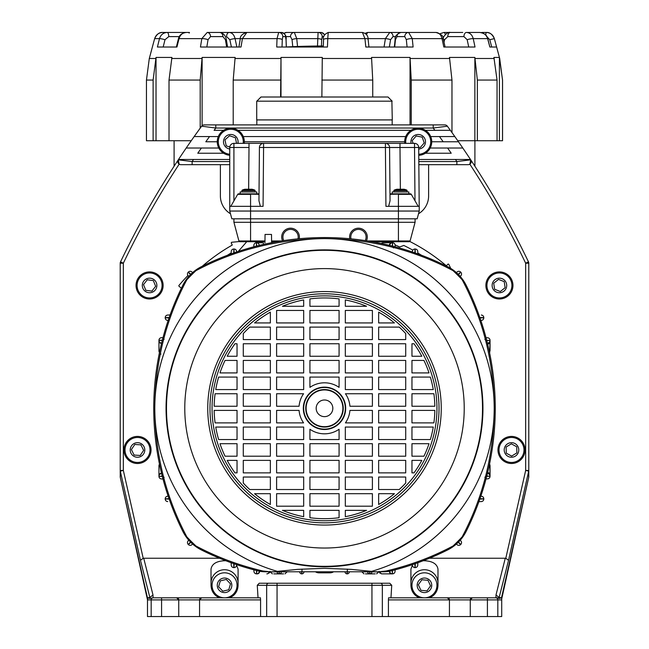 <?xml version="1.0" encoding="UTF-8"?>
<svg xmlns="http://www.w3.org/2000/svg" width="649" height="649" viewBox="0 0 649 649"><rect width="100%" height="100%" fill="white"/><g stroke="black" fill="none" stroke-linecap="round" stroke-linejoin="round"><path stroke-width="0.97" d="M414.524 143.356L414.524 147.485L418.694 147.485A4.162 4.162 0 0 0 414.524 143.356L385.417 143.356L385.417 147.485L389.578 147.485A4.162 4.162 0 0 0 385.417 143.356L233.916 143.356L233.916 147.485L229.754 147.485L233.916 147.485L229.754 147.518L229.754 211.047L229.795 206.325L250.579 206.325L250.579 194.351L237.704 194.351L238.605 193.832L259.016 193.832L259.008 194.351L240.162 193.832L240.162 191.958M233.916 143.356A4.162 4.162 0 0 0 229.754 147.485L229.754 147.518M264.954 241.728L239.919 241.728A1.038 1.038 0 0 1 238.913 240.957L233.916 222.299L250.579 222.299L250.579 211.047L419.246 211.047L417.161 218.818L231.839 218.818L229.754 211.047L250.579 211.047L250.579 206.325L263.072 206.325L260.363 206.325L258.951 200.76L259.422 147.485L263.583 147.485L263.583 143.356A4.162 4.162 0 0 0 259.422 147.485A4.162 4.162 0 0 1 263.583 143.356M385.417 143.356A4.162 4.162 0 0 1 389.578 147.485L418.694 147.485L419.246 211.047L419.205 206.325L385.928 206.325L388.637 206.325L390.049 200.76L389.578 147.485L259.422 147.485M399.995 143.356L399.995 147.518L389.578 147.518M392.174 191.958L392.174 193.832L389.984 193.832L410.395 193.832A1.038 1.038 0 0 1 411.296 194.351L418.207 206.325M408.838 191.958L408.838 193.832L389.992 194.351M238.605 193.832A1.038 1.038 0 0 0 237.704 194.351L230.793 206.325M233.916 222.299L233.916 218.818M282.534 240.787A8.851 8.851 0 0 1 290.557 228.188A8.851 8.851 0 0 1 299.246 238.727M264.97 240.957L250.579 240.957L250.579 241.728L239.919 241.728A1.038 1.038 0 0 1 238.913 240.957L250.579 240.957L250.579 222.299L415.084 222.299L410.087 240.957A1.038 1.038 0 0 1 409.081 241.728L398.421 241.728L409.081 241.728M415.084 218.818L415.084 222.299M297.988 238.84A7.65 7.65 0 0 0 290.557 229.397A7.65 7.65 0 0 0 283.783 240.592M349.754 238.727A8.851 8.851 0 0 1 358.443 228.188A8.851 8.851 0 0 1 366.466 240.787M365.217 240.592A7.65 7.65 0 0 0 358.443 229.397A7.65 7.65 0 0 0 351.012 238.84M241.809 191.747L242.199 190.108L241.809 190.684L255.179 190.684L254.789 190.108L255.179 191.747M242.199 190.108A16.623 16.623 0 0 1 245.184 189.2A16.623 16.623 0 0 0 242.199 190.108L254.789 190.108A16.623 16.623 0 0 0 251.804 189.2A16.623 16.623 0 0 1 254.789 190.108M251.917 189.346L251.204 189.232L251.804 189.2M251.204 189.232L245.784 189.232M240.227 191.958L256.761 191.958M256.826 191.958L256.826 193.832M393.821 190.684L393.821 191.747L394.211 190.108L393.821 190.684L407.191 190.684L406.801 190.108L407.191 191.747M394.211 190.108A16.623 16.623 0 0 1 397.196 189.2A16.623 16.623 0 0 0 394.211 190.108L406.801 190.108A16.623 16.623 0 0 0 403.816 189.2A16.623 16.623 0 0 1 406.801 190.108M403.929 189.346L403.216 189.232L403.816 189.2M403.216 189.232L397.796 189.232M392.239 191.958L408.773 191.958M277.439 571.371A10.408 10.408 0 0 0 280.327 571.777L265.352 571.777A31.233 31.233 0 0 1 257.775 570.844A274.868 274.868 0 0 1 201.433 549.979A41.65 41.65 0 0 1 182.84 531.385A274.868 274.868 0 0 1 182.84 285.244A41.65 41.65 0 0 1 201.433 266.65A274.868 274.868 0 0 1 447.567 266.65A41.65 41.65 0 0 1 466.16 285.244A274.868 274.868 0 0 1 466.16 531.385A41.65 41.65 0 0 1 447.567 549.979A274.868 274.868 0 0 1 391.225 570.844A31.233 31.233 0 0 1 383.648 571.777L368.673 571.777A10.408 10.408 0 0 0 371.561 571.371A169.714 169.714 0 0 0 462.891 310.084A169.714 169.714 0 0 0 186.109 310.084A169.714 169.714 0 0 0 277.439 571.371L297.794 569.36L324.5 568.305L351.206 569.368L371.561 571.371M395.071 569.854L395.063 571.282A2.604 2.604 0 0 1 392.458 573.862L391.866 573.862L392.345 573.862L392.28 570.585L390.876 570.933M392.937 570.414L392.475 570.528M324.5 427.058A18.74 18.74 0 0 0 340.733 398.94A18.74 18.74 0 0 0 308.267 398.94A18.74 18.74 0 0 0 324.5 427.058M324.5 426.693A18.375 18.375 0 0 0 340.417 399.127A18.375 18.375 0 0 0 308.583 399.127A18.375 18.375 0 0 0 324.5 426.693M324.5 429.135A20.825 20.825 0 0 0 342.534 397.902A20.825 20.825 0 0 0 306.466 397.902A20.825 20.825 0 0 0 324.5 429.135M324.5 429.5A21.19 21.19 0 0 1 303.31 408.318A21.19 21.19 0 0 1 324.5 387.129A21.19 21.19 0 0 1 345.69 408.318A21.19 21.19 0 0 1 324.5 429.5M324.5 416.642A8.332 8.332 0 0 1 317.288 404.149A8.332 8.332 0 0 1 331.712 404.149A8.332 8.332 0 0 1 324.5 416.642M405.714 477.031L405.714 483.051A110.362 110.362 0 0 1 399.232 489.524L378.643 489.524L378.643 477.031L405.714 477.031M405.714 372.915L405.714 360.422L378.643 360.422L378.643 372.915L405.714 372.915M405.714 389.57L405.714 377.077L378.643 377.077L378.643 389.57L405.714 389.57M405.714 406.233L405.714 393.74L378.643 393.74L378.643 406.233L405.714 406.233M378.643 339.597L405.714 339.597L405.714 333.578A110.362 110.362 0 0 0 399.232 327.104L378.643 327.104L378.643 339.597M411.961 356.252L411.961 343.759L414.013 343.759A110.362 110.362 0 0 1 421.818 356.252L411.961 356.252M345.325 322.934L372.396 322.934L372.396 310.441L345.325 310.441L345.325 322.934M372.396 339.597L372.396 327.104L345.325 327.104L345.325 339.597L372.396 339.597M372.396 356.252L372.396 343.759L345.325 343.759L345.325 356.252L372.396 356.252M372.396 372.915L372.396 360.422L345.325 360.422L345.325 372.915L372.396 372.915M372.396 389.57L372.396 377.077L345.325 377.077L345.325 389.57L372.396 389.57M372.396 406.233L372.396 393.74L345.43 393.74A25.506 25.506 0 0 1 349.925 406.233L372.396 406.233M378.643 322.934L378.643 312.145A110.362 110.362 0 0 1 394.438 322.934L378.643 322.934M345.325 299.935A110.362 110.362 0 0 1 366.563 306.279L345.325 306.279L345.325 299.935M339.078 306.279L339.078 298.913A110.362 110.362 0 0 0 309.922 298.913L309.922 306.279L339.078 306.279M339.078 322.934L339.078 310.441L309.922 310.441L309.922 322.934L339.078 322.934M339.078 339.597L339.078 327.104L309.922 327.104L309.922 339.597L339.078 339.597M339.078 356.252L339.078 343.759L309.922 343.759L309.922 356.252L339.078 356.252M339.078 372.915L339.078 360.422L309.922 360.422L309.922 372.915L339.078 372.915M339.078 387.38L339.078 377.077L309.922 377.077L309.922 387.38A25.506 25.506 0 0 1 339.078 387.38M225.065 456.206L237.039 456.206L237.039 443.713L219.97 443.713A110.362 110.362 0 0 0 225.065 456.206M243.286 460.376L270.357 460.376L270.357 472.87L243.286 472.87L243.286 460.376M218.648 439.551L237.039 439.551L237.039 427.058L215.736 427.058A110.362 110.362 0 0 0 218.648 439.551M237.039 422.888L215.103 422.888A110.362 110.362 0 0 1 214.154 410.395L237.039 410.395L237.039 422.888M276.604 493.694L303.675 493.694L303.675 506.188L276.604 506.188L276.604 493.694M276.604 477.031L276.604 489.524L303.675 489.524L303.675 477.031L276.604 477.031M276.604 460.376L276.604 472.87L303.675 472.87L303.675 460.376L276.604 460.376M276.604 443.713L276.604 456.206L303.675 456.206L303.675 443.713L276.604 443.713M276.604 427.058L276.604 439.551L303.675 439.551L303.675 427.058L276.604 427.058M276.604 410.395L276.604 422.888L303.57 422.888A25.506 25.506 0 0 1 299.075 410.395L276.604 410.395M270.357 493.694L270.357 504.484A110.362 110.362 0 0 1 254.562 493.694L270.357 493.694M303.675 516.693A110.362 110.362 0 0 1 282.437 510.349L303.675 510.349L303.675 516.693M303.675 322.934L303.675 310.441L276.604 310.441L276.604 322.934L303.675 322.934M303.57 393.74L276.604 393.74L276.604 406.233L299.075 406.233A25.506 25.506 0 0 1 303.57 393.74M270.357 393.74L243.286 393.74L243.286 406.233L270.357 406.233L270.357 393.74M237.039 406.233L237.039 393.74L215.103 393.74A110.362 110.362 0 0 0 214.154 406.233L237.039 406.233M303.675 377.077L276.604 377.077L276.604 389.57L303.675 389.57L303.675 377.077M237.039 389.57L237.039 377.077L218.648 377.077A110.362 110.362 0 0 0 215.736 389.57L237.039 389.57M270.357 389.57L270.357 377.077L243.286 377.077L243.286 389.57L270.357 389.57M303.675 360.422L276.604 360.422L276.604 372.915L303.675 372.915L303.675 360.422M270.357 360.422L243.286 360.422L243.286 372.915L270.357 372.915L270.357 360.422M237.039 372.915L237.039 360.422L225.065 360.422A110.362 110.362 0 0 0 219.97 372.915L237.039 372.915M237.039 343.759L234.987 343.759A110.362 110.362 0 0 0 227.182 356.252L237.039 356.252L237.039 343.759M303.675 343.759L276.604 343.759L276.604 356.252L303.675 356.252L303.675 343.759M270.357 356.252L270.357 343.759L243.286 343.759L243.286 356.252L270.357 356.252M303.675 327.104L276.604 327.104L276.604 339.597L303.675 339.597L303.675 327.104M270.357 322.934L254.562 322.934A110.362 110.362 0 0 1 270.357 312.145L270.357 322.934M270.357 339.597L270.357 327.104L249.768 327.104A110.362 110.362 0 0 0 243.286 333.578L243.286 339.597L270.357 339.597M303.675 306.279L282.437 306.279A110.362 110.362 0 0 1 303.675 299.935L303.675 306.279M243.286 477.031L270.357 477.031L270.357 489.524L249.768 489.524A110.362 110.362 0 0 1 243.286 483.051L243.286 477.031M237.039 460.376L237.039 472.87L234.987 472.87A110.362 110.362 0 0 1 227.182 460.376L237.039 460.376M243.286 410.395L243.286 422.888L270.357 422.888L270.357 410.395L243.286 410.395M243.286 427.058L243.286 439.551L270.357 439.551L270.357 427.058L243.286 427.058M243.286 443.713L243.286 456.206L270.357 456.206L270.357 443.713L243.286 443.713M411.961 393.74L433.897 393.74A110.362 110.362 0 0 1 434.846 406.233L411.961 406.233L411.961 393.74M411.961 377.077L430.352 377.077A110.362 110.362 0 0 1 433.264 389.57L411.961 389.57L411.961 377.077M378.643 356.252L405.714 356.252L405.714 343.759L378.643 343.759L378.643 356.252M411.961 360.422L423.935 360.422A110.362 110.362 0 0 1 429.03 372.915L411.961 372.915L411.961 360.422M345.325 510.349L345.325 516.693A110.362 110.362 0 0 0 366.563 510.349L345.325 510.349M309.922 439.551L339.078 439.551L339.078 429.249A25.506 25.506 0 0 1 309.922 429.249L309.922 439.551M309.922 456.206L339.078 456.206L339.078 443.713L309.922 443.713L309.922 456.206M309.922 472.87L339.078 472.87L339.078 460.376L309.922 460.376L309.922 472.87M309.922 489.524L339.078 489.524L339.078 477.031L309.922 477.031L309.922 489.524M309.922 506.188L339.078 506.188L339.078 493.694L309.922 493.694L309.922 506.188M339.078 517.715A110.362 110.362 0 0 1 309.922 517.715L309.922 510.349L339.078 510.349L339.078 517.715M372.396 493.694L372.396 506.188L345.325 506.188L345.325 493.694L372.396 493.694M345.43 422.888L372.396 422.888L372.396 410.395L349.925 410.395A25.506 25.506 0 0 1 345.43 422.888M345.325 439.551L372.396 439.551L372.396 427.058L345.325 427.058L345.325 439.551M345.325 456.206L372.396 456.206L372.396 443.713L345.325 443.713L345.325 456.206M345.325 472.87L372.396 472.87L372.396 460.376L345.325 460.376L345.325 472.87M378.643 493.694L394.438 493.694A110.362 110.362 0 0 1 378.643 504.484L378.643 493.694M345.325 489.524L372.396 489.524L372.396 477.031L345.325 477.031L345.325 489.524M411.961 410.395L411.961 422.888L433.897 422.888A110.362 110.362 0 0 0 434.846 410.395L411.961 410.395M405.714 460.376L405.714 472.87L378.643 472.87L378.643 460.376L405.714 460.376M411.961 427.058L411.961 439.551L430.352 439.551A110.362 110.362 0 0 0 433.264 427.058L411.961 427.058M411.961 443.713L411.961 456.206L423.935 456.206A110.362 110.362 0 0 0 429.03 443.713L411.961 443.713M378.643 422.888L405.714 422.888L405.714 410.395L378.643 410.395L378.643 422.888M378.643 439.551L405.714 439.551L405.714 427.058L378.643 427.058L378.643 439.551M411.961 460.376L421.818 460.376A110.362 110.362 0 0 1 414.013 472.87L411.961 472.87L411.961 460.376M378.643 456.206L405.714 456.206L405.714 443.713L378.643 443.713L378.643 456.206M324.5 522.843A114.532 114.532 0 0 0 423.683 351.052A114.532 114.532 0 0 0 225.317 351.052A114.532 114.532 0 0 0 324.5 522.843M269.797 571.777A31.233 31.233 0 0 1 262.756 570.974A273.829 273.829 0 0 1 195.966 545.987C216.515 556.988 238.783 565.32 262.756 570.974L269.797 571.777M453.034 545.987A273.829 273.829 0 0 1 386.244 570.974C410.217 565.32 432.485 556.988 453.034 545.987A188.348 188.348 0 0 0 462.169 536.853C483.107 497.483 493.792 454.633 494.214 408.318C493.792 361.996 483.107 319.146 462.169 279.776A188.348 188.348 0 0 0 453.034 270.649C413.664 249.711 370.822 239.027 324.5 238.605C278.178 239.027 235.336 249.711 195.966 270.649A188.348 188.348 0 0 0 186.831 279.776C165.893 319.146 155.208 361.996 154.787 408.318C155.208 454.633 165.893 497.483 186.831 536.853A188.348 188.348 0 0 0 195.966 545.987M186.831 536.853A273.829 273.829 0 0 1 170.314 499.211M195.966 270.649A273.829 273.829 0 0 1 233.599 254.132M462.169 279.776A273.829 273.829 0 0 1 478.686 317.418M386.244 570.974A31.233 31.233 0 0 1 379.203 571.777L386.244 570.974M255.073 570.155L254.57 570.025M258.124 570.933L256.525 570.528M166.485 408.318A158.015 158.015 0 0 0 403.508 545.16A158.015 158.015 0 0 0 403.508 271.469A158.015 158.015 0 0 0 166.485 408.318M280.327 571.777L368.673 571.777M271.607 242.702L271.501 234.435L265.052 234.435L264.946 242.767M375.203 573.862L365.419 573.862M283.581 573.862L273.797 573.862M490.044 340.952L490.044 350.736M489.784 464.351L490.044 475.676M161.471 473.275L161.536 473.624A2.604 2.604 0 0 0 158.956 476.228L158.956 465.893M158.956 350.736L158.956 340.401L162.266 340.417M259.616 245.33L259.186 245.346A2.604 2.604 0 0 0 256.582 242.767L262.383 242.767M161.463 472.991L161.463 473.235A2.604 2.361 180 0 0 158.956 475.595L158.956 465.99A2.604 2.361 180 0 1 159.549 464.489M159.549 352.147A2.604 2.361 -0 0 1 158.956 350.647L158.956 340.401A2.604 2.604 0 0 0 161.536 343.005L161.463 343.637M158.956 341.033A2.604 2.361 -0 0 0 161.463 343.394L161.52 343.394M162.315 340.222L158.956 340.287L158.956 340.952M158.956 340.287A2.604 2.604 0 0 1 161.463 337.691L162.988 337.634M163.313 340.198L164.116 339.192M259.649 571.25L259.251 571.347A2.604 2.604 0 0 1 256.655 573.862L256.542 573.862A2.604 2.604 0 0 1 253.937 571.282L253.929 569.854M391.866 573.862L382.172 573.862A2.604 2.361 -90 0 1 379.86 571.777L379.86 571.769M389.741 571.177L389.749 571.347A2.604 2.604 0 0 0 392.345 573.862L382.172 573.862M347.377 569.092L347.304 571.777L345.714 571.777M302.028 569.068L301.955 571.777L300.373 571.777M281.366 571.777L281.358 571.85A2.085 2.085 0 0 1 279.281 573.862L279.135 573.862A2.085 2.085 0 0 1 277.058 571.85L277.058 571.85M190.749 274.316L188.364 272.053A2.604 2.604 0 0 1 191.974 271.988L191.999 272.004M188.194 275.817L188.169 275.793A2.604 2.604 0 0 1 188.234 272.174L190.506 274.568M457.026 544.641L457.001 544.625A2.604 2.604 0 0 0 460.636 544.576L460.766 544.454A2.604 2.604 0 0 0 460.831 540.836L460.806 540.82M188.77 540.203L188.169 540.836A2.604 2.604 0 0 0 188.234 544.454L188.364 544.576A2.604 2.604 0 0 0 191.974 544.641L191.974 544.641M457.001 272.004L457.026 271.988A2.604 2.604 0 0 1 460.636 272.053L458.251 274.316M458.494 274.568L460.766 272.174A2.604 2.604 0 0 1 460.831 275.793L460.806 275.817M486.766 340.53L490.044 340.465L489.752 352.334M487.537 343.637L487.537 343.07A2.604 2.604 0 0 0 490.044 340.465L486.718 340.336M484.86 339.297L485.736 340.336M490.044 340.352A2.604 2.604 0 0 0 487.464 337.756L486.036 337.74M490.044 465.487L490.044 476.277A2.604 2.604 0 0 1 487.464 478.881L486.036 478.889M487.537 473.559A2.604 2.604 0 0 1 490.044 476.163L486.766 476.098M347.061 571.777L347.101 573.862A2.085 2.085 0 0 1 345.025 571.85L345.017 571.777M256.404 246.133L256.477 242.767A2.604 2.604 0 0 0 253.873 245.281L253.816 246.807M395.184 246.807L395.127 245.281A2.604 2.604 0 0 0 392.523 242.767L392.418 242.767A2.604 2.604 0 0 0 389.814 245.346L389.424 245.281A2.604 2.361 -90 0 1 391.777 242.767L392.418 242.767L392.394 246.076M392.613 247.123L393.618 247.934M392.596 246.133L392.523 241.728M256.606 246.076L256.477 241.728M169.04 498.732L165.203 498.805A2.604 2.604 0 0 1 167.71 496.209L167.742 496.209M169.162 499.065L165.203 498.984A2.604 2.604 0 0 0 167.71 501.588L167.71 501.588M233.745 563.656L233.827 567.615A2.604 2.604 0 0 1 231.231 565.101L231.141 562.732M236.609 565.076L236.609 565.101A2.604 2.604 0 0 1 234.005 567.615L234.086 563.77M417.778 565.076L417.859 562.732L417.769 565.101A2.604 2.604 0 0 1 415.173 567.615L415.255 563.656M414.914 563.77L414.995 567.615A2.604 2.604 0 0 1 412.391 565.101L412.375 564.646M479.838 499.065L483.797 498.984A2.604 2.604 0 0 1 481.29 501.588L478.913 501.669M481.258 496.209L481.29 496.209A2.604 2.604 0 0 1 483.797 498.805L479.96 498.732M481.258 320.428L481.29 320.419A2.604 2.604 0 0 0 483.797 317.823L479.96 317.896M479.838 317.564L483.797 317.645A2.604 2.604 0 0 0 481.29 315.041L481.29 315.041M415.255 252.972L415.173 249.013A2.604 2.604 0 0 1 417.769 251.528L417.859 253.897L417.778 251.552M412.391 251.552L412.391 251.528A2.604 2.604 0 0 1 414.995 249.013L414.914 252.859M169.162 317.564L165.203 317.645A2.604 2.604 0 0 1 167.71 315.041L170.087 314.96M167.742 320.428L167.71 320.419A2.604 2.604 0 0 1 165.203 317.823L169.04 317.896M231.141 253.897L231.231 251.528A2.604 2.604 0 0 1 233.827 249.013L233.745 252.972M234.086 252.859L234.005 249.013A2.604 2.604 0 0 1 236.609 251.528L236.609 251.552M256.525 570.536L256.542 573.862L257.134 573.862M333.57 571.777A6.247 6.247 0 0 1 330.122 572.824L318.878 572.824A6.247 6.247 0 0 1 315.43 571.777M276.831 241.728L271.598 241.728M367.553 240.957L398.421 240.957L398.421 194.351L411.296 194.351A1.038 1.038 0 0 0 410.395 193.832M367.634 571.777L367.642 571.85A2.085 2.085 0 0 0 369.719 573.862L369.865 573.862A2.085 2.085 0 0 0 371.942 571.85L378.708 571.85L376.631 573.862M303.278 571.777L301.939 571.777L301.753 573.862A2.085 2.085 0 0 1 299.676 571.85L299.668 571.777M348.627 571.777L347.288 571.777L347.247 573.862A2.085 2.085 0 0 0 349.324 571.85L349.332 571.777M229.754 211.047L231.839 218.818M162.988 478.994L161.463 478.946A2.604 2.604 0 0 1 158.956 476.342L162.266 476.212M410.087 240.957L398.421 240.957L398.421 241.728L372.169 241.728M158.956 476.342L162.315 476.407M164.116 477.437L163.313 476.431M190.506 542.061L188.234 544.454M188.364 544.576L190.749 542.313M256.655 573.862L256.72 570.585M279.086 571.777L279.135 573.862M279.281 573.862L279.33 571.777M301.712 571.777L301.753 573.862M301.899 573.862A2.085 2.085 0 0 0 303.975 571.85L303.983 571.777M369.67 571.777L369.719 573.862M369.865 573.862L369.914 571.777M392.458 573.862L392.475 570.536M458.251 542.313L460.636 544.576M460.766 544.454L458.494 542.061M485.736 476.293L484.86 477.339M486.718 476.293L490.044 476.277M391.777 242.767L383.186 242.767A2.872 2.604 180 0 0 381.214 243.472M224.546 597.81A12.493 12.493 0 0 0 236.155 580.693A12.493 12.493 0 0 0 215.963 576.239A12.493 12.493 0 0 0 224.546 597.81A12.493 12.493 0 0 0 233.624 576.726A12.493 12.493 0 0 0 212.937 589.933A12.493 12.493 0 0 0 233.137 594.387A12.493 12.493 0 0 0 233.624 576.726A12.493 12.493 0 0 0 215.963 576.239M424.454 597.81A12.493 12.493 0 0 0 436.655 582.624A12.493 12.493 0 0 0 419.197 573.976A12.493 12.493 0 0 0 424.454 597.81A12.493 12.493 0 0 0 435.787 580.06A12.493 12.493 0 0 0 412.253 588.002A12.493 12.493 0 0 0 429.703 596.65A12.493 12.493 0 0 0 435.787 580.06A12.493 12.493 0 0 0 419.197 573.976M421.874 579.752L427.983 580.303L430.563 585.86L427.034 590.874L420.925 590.33L418.345 584.765L421.874 579.752M418.751 154.259A12.493 12.493 0 0 0 420.552 129.5A12.493 12.493 0 0 0 405.812 143.356M413.137 143.356L412.18 140.622L416.196 135.982L422.215 137.134L424.227 142.926L420.219 147.566L418.686 147.274M228.31 129.532A12.493 12.493 0 0 0 229.754 154.227A12.493 12.493 0 0 1 228.31 129.532A12.493 12.493 0 0 1 243.188 143.356A12.493 12.493 0 0 0 228.31 129.532M229.778 147.031L226.201 145.83L224.984 139.827L229.576 135.763L235.392 137.718L236.536 143.356M220.336 580.863L226.298 579.435L230.509 583.889L228.764 589.771L222.794 591.19L218.583 586.737L220.336 580.863M151.176 616.55L199.559 616.55L199.559 599.895A2.085 2.085 0 0 1 201.644 597.81L199.559 599.895L260.574 599.895L260.452 597.81L176.65 597.81A2.085 2.085 0 0 1 178.735 599.895L176.65 597.81L153.261 597.81A2.085 2.077 90 0 0 151.176 599.895L151.176 616.55L147.485 616.55L147.485 599.895A2.085 2.085 180 0 1 147.704 598.962L120.487 478.329A3.123 3.123 0 0 0 120.503 478.41L147.493 599.846M153.261 597.81L149.903 598.467L147.704 597.81L149.862 597.542L152.994 594.93L143.729 558.245L219.557 558.245M120.3 477.494L120.3 471.142A3.123 3.107 180 0 1 120.219 470.452L123.342 470.452L123.342 263.21L120.219 263.21L120.219 476.796A3.14 3.123 90 0 0 120.3 477.494L120.487 478.329M528.7 477.494A3.14 3.123 90 0 0 528.781 476.796L528.781 263.21L525.658 263.21L525.658 470.452L528.781 470.452A3.123 3.107 180 0 1 528.7 471.142L528.7 477.494L501.499 597.81L499.138 597.542L496.006 594.93L495.933 597.81L429.662 597.81C434.935 595.311 437.71 591.15 437.986 585.317L437.986 569.1C436.988 563.648 432.072 560.85 423.262 560.712M120.219 263.21A3.123 3.123 0 0 1 120.527 261.863L123.342 263.21A857.094 857.094 0 0 1 179.165 164.165L178.272 159.832A860.217 860.217 0 0 0 120.527 261.863M433.199 124.908L433.199 128.031L447.364 126.19A3.123 3.123 0 0 0 444.841 124.908L204.159 124.908A3.123 3.123 0 0 0 201.636 126.19A860.217 860.217 0 0 0 198.643 130.319A860.217 860.217 0 0 0 194.173 136.566A860.217 860.217 0 0 0 190.522 141.774A860.217 860.217 0 0 0 186.206 148.021A860.217 860.217 0 0 0 182.677 153.229A860.217 860.217 0 0 0 178.507 159.476A860.217 860.217 0 0 0 178.272 159.832A3.123 3.123 0 0 0 180.876 164.676L229.754 164.676M140.452 560.274L143.21 558.302L123.342 470.452L120.3 471.142L140.452 560.274L149.862 597.542M215.801 124.908L215.801 128.031L433.199 128.031A847.724 847.724 0 0 1 434.895 130.319L450.357 130.319A860.217 860.217 0 0 0 447.364 126.19M201.636 126.19L215.801 128.031A847.724 847.724 0 0 0 214.105 130.319L223.581 130.319A13.532 13.532 0 0 1 238.005 130.319L410.995 130.319A13.532 13.532 0 0 1 425.419 130.319L450.357 130.319A860.217 860.217 0 0 1 454.827 136.566L430.701 136.566A13.532 13.532 0 0 1 431.739 141.774L458.478 141.774A860.217 860.217 0 0 0 454.827 136.566M468.124 164.676A3.123 3.123 0 0 0 469.835 164.165L470.728 159.832L456.872 161.552L456.872 164.676L468.124 164.676A3.123 3.123 90 0 0 470.728 159.832A860.217 860.217 0 0 0 470.493 159.476L418.8 159.476M229.754 161.552L192.128 161.552L192.128 164.676M418.84 164.676L456.872 164.676M229.754 159.476L193.532 159.476A847.724 847.724 0 0 0 192.128 161.552L178.272 159.832M180.876 164.676A3.123 3.123 0 0 1 179.165 164.165M193.532 159.476L178.507 159.476M209.538 136.566A847.724 847.724 0 0 0 205.806 141.774L217.261 141.774A13.532 13.532 0 0 1 218.299 136.566L194.173 136.566M201.393 148.021A847.724 847.724 0 0 0 197.783 153.229L223.581 153.229A13.532 13.532 0 0 1 218.786 148.021L186.206 148.021M470.728 159.832A860.217 860.217 0 0 1 528.473 261.863A3.123 3.123 0 0 1 528.781 263.21M528.473 261.863L525.658 263.21A857.094 857.094 0 0 0 469.835 164.165M505.79 558.302L508.548 560.274L528.7 471.142L525.658 470.452L505.79 558.302A4.373 3.123 -75.8 0 0 505.271 558.245L429.443 558.245M470.493 159.476A860.217 860.217 0 0 0 466.323 153.229A860.217 860.217 0 0 0 462.794 148.021A860.217 860.217 0 0 0 458.478 141.774L443.194 141.774A847.724 847.724 0 0 0 439.462 136.566M462.794 148.021L430.214 148.021A13.532 13.532 0 0 1 425.419 153.229L451.217 153.229A847.724 847.724 0 0 0 447.607 148.021M220.384 164.676L220.384 195.917A20.825 20.825 0 0 0 230.484 213.764M418.516 213.764A20.825 20.825 0 0 0 428.616 195.917L428.616 164.676M410.914 583.273A13.532 13.532 0 0 1 424.454 569.733A13.532 13.532 0 0 1 437.986 583.273M419.246 597.81C413.973 595.311 411.19 591.15 410.914 585.317L410.914 569.1L412.399 565.263M136.047 285.455A13.532 13.532 0 0 1 156.352 273.732A13.532 13.532 0 0 1 156.352 297.177A13.532 13.532 0 0 1 136.047 285.455M123.967 449.96A13.532 13.532 0 0 1 144.273 438.237A13.532 13.532 0 0 1 144.273 461.682A13.532 13.532 0 0 1 123.967 449.96M497.961 449.96A13.532 13.532 0 0 1 518.259 438.237A13.532 13.532 0 0 1 518.259 461.682A13.532 13.532 0 0 1 497.961 449.96M485.882 285.455A13.532 13.532 0 0 1 506.188 273.732A13.532 13.532 0 0 1 506.188 297.177A13.532 13.532 0 0 1 485.882 285.455M243.286 136.566A13.532 13.532 0 0 1 244.332 141.774L404.668 141.774A13.532 13.532 0 0 1 405.714 136.566L243.286 136.566A13.532 13.532 0 0 0 238.005 130.319M410.995 130.319A13.532 13.532 0 0 0 405.714 136.566M430.701 136.566A13.532 13.532 0 0 0 425.419 130.319M430.214 148.021A13.532 13.532 0 0 0 431.739 141.774M418.759 155.298A13.532 13.532 0 0 0 425.419 153.229M404.668 141.774A13.532 13.532 0 0 0 404.765 143.356M223.581 130.319A13.532 13.532 0 0 0 218.299 136.566M244.235 143.356A13.532 13.532 0 0 0 244.332 141.774M223.581 153.229A13.532 13.532 0 0 0 229.754 155.265M217.261 141.774A13.532 13.532 0 0 0 218.786 148.021M409.77 241.46A187.399 187.399 0 0 1 446.35 265.806L447.834 264.273A0.625 0.625 0 0 1 448.848 264.435L450.739 268.418M421.412 255.211A181.168 181.168 0 0 0 417.826 253.013M412.845 250.149A181.168 181.168 0 0 0 403.808 245.46L399.898 246.88A0.625 0.625 0 0 1 399.419 246.855A175.96 175.96 0 0 0 395.087 244.916M202.342 266.195A187.399 187.399 0 0 1 232.261 245.079L231.328 243.156A0.625 0.625 0 0 1 231.823 242.255L239.335 241.542M246.677 241.728A0.625 0.625 0 0 1 246.563 241.939L238.28 251.431M231.182 252.932A181.168 181.168 0 0 0 227.385 255.292M181.566 287.823L181.233 287.856A0.625 0.625 0 0 1 180.771 287.71L179.059 286.274A0.625 0.625 0 0 1 178.986 285.39A188.453 188.453 0 0 1 187.942 275.509M236.601 565.263L238.086 569.1L238.086 585.317C237.81 591.15 235.027 595.311 229.754 597.81M211.014 583.273A13.532 13.532 0 0 1 224.546 569.733A13.532 13.532 0 0 1 238.086 583.273M152.994 594.93L153.067 597.81L219.338 597.81C214.065 595.311 211.29 591.15 211.014 585.317L211.014 569.1C212.012 563.648 216.928 560.85 225.738 560.712M390.966 597.81L391.736 585.317L389.773 583.232L259.227 583.232L257.264 585.317L258.034 597.81M470.265 599.895L501.709 599.895L501.709 597.81L499.097 598.475L497.41 597.81L472.35 597.81L470.265 599.895A2.085 2.085 0 0 1 472.35 597.81L388.548 597.81L388.427 599.895L449.441 599.895L447.356 597.81A2.085 2.085 0 0 1 449.441 599.895L470.265 599.895L470.265 616.55L497.815 616.55L497.815 599.895A2.085 2.077 -90 0 0 495.739 597.81M143.729 558.245A4.373 3.123 -104.2 0 0 143.21 558.302M501.709 599.895L501.709 616.55L497.815 616.55M260.574 599.895L260.574 616.55L470.265 616.55M449.441 616.55L449.441 599.895M388.427 616.55L388.427 599.895M268.743 583.232A2.085 2.077 90 0 0 266.666 585.317L277.058 585.317L277.058 583.232L259.227 583.232M389.773 583.232L371.942 583.232L371.942 585.317L391.736 585.317M178.735 616.55L178.735 599.895L199.559 599.895M260.574 616.55L199.559 616.55M501.709 598.954L528.497 478.41A3.123 3.123 0 0 0 528.513 478.329M392.174 101.171L388.013 97.001L260.987 97.001L256.826 101.171M392.174 119.911L392.174 124.908M297.599 47.028L296.739 38.624L294.346 32.45L286.574 32.45L283.873 33.269M285.779 36.612L290.492 36.612L292.05 39.703A4.162 1.014 -5.9 0 1 296.739 38.624L317.759 38.624A4.162 1.087 2.1 0 1 321.685 39.703L322.22 36.612L323.819 36.612M290.492 36.612A4.162 3.853 -90 0 1 294.346 32.45L318.091 32.45L317.499 46.022M284.084 33.432A4.162 3.853 -90 0 1 286.574 32.45M324.5 34.632L321.807 32.58L318.091 32.45A4.162 4.129 90 0 1 322.22 36.612M324.451 34.721A4.162 4.129 90 0 0 320.768 32.45L318.091 32.45M366.425 34.486L367.634 32.45L389.749 32.45L385.425 38.624A4.162 0.868 9.4 0 1 390.56 39.703L393.051 36.612L395.72 36.612M402.161 32.45L389.749 32.45A4.162 3.302 90 0 1 393.051 36.612M368.04 38.624L385.425 38.624L384.038 47.028M429.362 32.45L436.006 32.45C439.04 32.685 441.044 34.746 442.018 38.624A4.162 0.665 -12.1 0 1 443.308 38.826A4.162 0.665 -12.1 0 1 443.308 38.843M462.745 32.45L443.924 32.45L439.998 33.716M443.924 32.45A4.162 1.59 90 0 1 445.311 34.567M487.05 36.823L489.776 39.703L494.343 38.624L496.607 47.028L494.343 38.624C493.037 34.746 490.352 32.685 486.288 32.45L481.826 32.45M330.909 32.45L362.426 32.45L364.941 38.624L365.817 47.028L413.113 47.028L412.253 38.624L442.018 38.624L443.827 47.028L475.027 47.028L473.226 38.624C472.131 34.746 469.884 32.685 466.477 32.45L479.708 32.45C483.7 32.685 486.328 34.746 487.61 38.624L489.865 47.028L496.631 47.028L499.706 58.499L502.521 80.062L502.521 140.736L499.406 140.736L499.406 57.437L502.545 80.062L502.545 140.736M489.865 47.028L487.764 38.624L473.226 38.624A4.162 0.665 -12.1 0 0 467.166 39.703L468.74 47.028M494.343 38.624L494.343 38.624C492.299 34.243 489.614 32.182 486.288 32.45A4.162 0.552 90 0 0 485.776 35.062M443.024 38.818C442.456 37.634 447.364 31.282 450.333 32.45A4.162 2.539 90 0 0 447.794 36.612L463.938 36.612A4.162 2.539 90 0 1 466.477 32.45L479.708 32.45C484.324 33.18 487.01 35.233 487.764 38.624M443.389 39.208A4.162 0.665 12.2 0 0 444.557 39.703L447.794 36.612M436.006 32.45L408.627 32.45A4.162 3.853 90 0 0 404.773 36.612L406.331 39.703A4.162 1.006 -5.9 0 1 412.253 38.624L408.627 32.45L400.847 32.45L436.006 32.45C441.263 34.186 443.697 36.312 443.308 38.826L445.068 47.028M394.341 47.028L395.144 39.273A4.162 1.014 5.9 0 0 395.444 39.703L397.001 36.612L404.773 36.612M395.144 39.273C394.665 36.531 396.563 34.259 400.847 32.45A4.162 3.853 90 0 0 397.001 36.612M186.052 32.45A4.162 1.59 -90 0 0 186.003 32.45L167.174 32.45C163.305 32.685 160.749 34.746 159.508 38.624L157.407 47.028L176.934 47.028L179.043 38.624L201.831 38.624A4.162 0.86 9.4 0 1 208.037 39.703L210.519 36.612L222.932 36.612A4.162 3.302 -90 0 0 219.638 32.45L207.218 32.45L201.831 38.624L200.452 47.028L241.014 47.028L242.41 38.624L277.026 38.624A4.162 1.079 2 0 1 282.283 39.703L282.818 36.612L285.495 36.612A4.162 4.129 -90 0 0 281.366 32.45L278.689 32.45L277.026 38.624L276.734 47.028L327.461 47.028L327.769 38.624L364.941 38.624A4.162 1.006 -5.9 0 1 368.129 39.273A4.162 1.006 -5.9 0 1 368.129 39.289M328.232 32.45C324.192 34.397 322.626 36.766 323.535 39.557L323.267 47.028L323.567 39.703A4.162 1.079 2 0 1 323.535 39.557A4.162 1.079 2 0 1 327.769 38.624L328.232 32.45L362.426 32.45C366.19 33.367 368.088 35.638 368.129 39.273L368.924 47.028M285.495 36.612L286.031 39.703A4.162 1.087 -2.1 0 0 286.071 39.557A4.162 1.087 -2.1 0 0 286.022 39.402M282.818 36.612A4.162 4.129 -90 0 0 278.689 32.45L246.839 32.45L242.41 38.624A4.162 0.86 9.4 0 0 240.244 39.021A4.162 0.86 9.4 0 1 240.244 39.021C240.057 36.028 242.255 33.837 246.839 32.45M241.014 47.028L239.846 47.028M240.244 39.021L238.921 47.028L227.564 47.028L226.233 39.021A4.162 0.868 -9.4 0 0 226.233 39.005C225.308 35.16 223.102 32.969 219.638 32.45L207.218 32.45A4.162 3.302 -90 0 1 210.519 36.612M259.251 32.45L281.366 32.45C285.106 33.602 286.671 35.971 286.063 39.557L286.339 47.028M222.932 36.612L225.43 39.703A4.162 0.868 -9.4 0 0 226.233 39.021M178.451 38.689C179.197 35.184 181.801 33.099 186.255 32.45C182.62 32.685 180.211 34.746 179.043 38.624A4.162 0.414 14.1 0 0 178.451 38.689L176.358 47.028L162.737 47.028M168.764 36.612A4.162 1.59 -90 0 0 167.174 32.45L162.712 32.45C158.648 32.685 155.963 34.746 154.657 38.624L159.508 38.624A4.162 0.414 14.1 0 1 165.008 39.703L168.764 36.612L179.27 36.612M154.657 38.624L152.369 47.028L154.657 38.624C156.701 34.243 159.386 32.182 162.712 32.45M189.175 33.123A4.162 0.552 -90 0 1 189.476 32.45L169.292 32.45M236.869 47.028L235.068 38.624C234.102 34.746 232.131 32.685 229.129 32.45L212.994 32.45M248.153 32.45L229.129 32.45A4.162 2.539 -90 0 0 226.59 36.612L229.835 39.703A4.162 0.665 -12.2 0 1 235.068 38.624L240.317 38.624M182.523 32.45L189.476 32.45M372.737 97.001L372.737 80.062L371.544 57.437L410.038 57.437L411.239 80.062L411.239 124.908M281.001 97.001L281.001 57.437L322.285 57.437L321.872 97.001M280.587 97.001L281.001 57.437M451.972 132.558L451.972 80.062L449.473 57.437L474.865 57.437L477.356 80.062L477.356 140.736L474.865 140.736L474.865 57.437M410.038 124.908L410.038 57.437M474.865 140.736L457.756 140.736M477.356 140.736L497.045 140.736L497.045 80.062L493.921 57.437L499.406 57.437M499.406 140.736L497.045 140.736M152.369 47.028L149.294 58.499L146.455 80.062L146.455 140.736L153.115 140.736L153.115 80.062L156.028 57.437L171.92 57.437L169.016 80.062L169.016 140.736L191.244 140.736M200.2 128.161L200.2 80.062L202.115 57.437L235.133 57.437L233.21 80.062L233.21 124.908M169.016 140.736L153.115 140.736M156.028 140.736L156.028 57.437M202.115 125.671L202.115 57.437M516.88 452.888L511.655 456.093L506.269 453.164L506.106 447.031L511.339 443.835L516.726 446.763L516.88 452.888M500.841 456.482A12.493 12.493 0 0 0 518.016 460.62A12.493 12.493 0 0 0 522.153 443.437A12.493 12.493 0 0 0 504.971 439.308A12.493 12.493 0 0 0 500.841 456.482M494.619 289.276L493.711 283.215L498.505 279.394L504.216 281.634L505.125 287.702L500.33 291.523L494.619 289.276M497.564 273.099A12.493 12.493 0 0 0 487.058 287.312A12.493 12.493 0 0 0 501.271 297.81A12.493 12.493 0 0 0 511.777 283.605A12.493 12.493 0 0 0 497.564 273.099A12.493 12.493 0 0 0 487.058 287.312A12.493 12.493 0 0 0 501.271 297.81A12.493 12.493 0 0 0 511.777 283.605A12.493 12.493 0 0 0 497.564 273.099M155.655 286.282L151.907 291.125L145.83 290.306L143.51 284.635L147.258 279.784L153.334 280.603L155.655 286.282M157.228 275.574A12.493 12.493 0 0 0 137.199 283.783A12.493 12.493 0 0 0 154.324 297.015A12.493 12.493 0 0 0 157.228 275.574A12.493 12.493 0 0 0 139.697 277.813A12.493 12.493 0 0 0 141.936 295.344A12.493 12.493 0 0 0 159.467 293.097A12.493 12.493 0 0 0 157.228 275.574A12.493 12.493 0 0 0 139.697 277.813A12.493 12.493 0 0 0 141.936 295.344A12.493 12.493 0 0 0 159.467 293.097A12.493 12.493 0 0 0 157.228 275.574M140.922 444.873L143.624 450.374L140.208 455.468L134.083 455.054L131.39 449.546L134.805 444.46L140.922 444.873M143.007 461.179A12.493 12.493 0 0 0 148.718 444.46A12.493 12.493 0 0 0 132.007 438.748A12.493 12.493 0 0 0 126.287 455.46A12.493 12.493 0 0 0 143.007 461.179A12.493 12.493 0 0 0 148.718 444.46A12.493 12.493 0 0 0 132.007 438.748A12.493 12.493 0 0 0 126.287 455.46A12.493 12.493 0 0 0 143.007 461.179M391.882 101.171L256.72 101.171L256.72 119.911L392.28 119.911L391.882 101.171M174.094 166.233L174.094 140.736M249.005 143.356L249.005 147.485L233.916 147.485M233.916 147.518L233.916 200.914M248.64 189.346L249.005 147.518M414.995 200.76L414.524 147.518M399.995 147.518L400.36 189.346M385.928 206.325L385.417 147.518L385.928 206.325M263.583 147.518L263.072 206.325M271.582 240.957L281.447 240.957M324.5 520.766A112.447 112.447 0 0 1 227.118 352.091A112.447 112.447 0 0 1 421.882 352.091A112.447 112.447 0 0 1 324.5 520.766M184.778 408.318A139.722 139.722 0 0 0 324.5 548.032A139.722 139.722 0 0 0 464.222 408.318A139.722 139.722 0 0 0 324.5 268.597A139.722 139.722 0 0 0 184.778 408.318M324.5 525.073A116.763 116.763 0 0 0 425.614 349.933A116.763 116.763 0 0 0 223.386 349.933A116.763 116.763 0 0 0 324.5 525.073M324.5 249.865A158.445 158.445 0 0 0 166.055 408.318A158.445 158.445 0 0 0 324.5 566.764A158.445 158.445 0 0 0 482.945 408.318A158.445 158.445 0 0 0 324.5 249.865M363.992 573.862L361.915 571.85L369.67 571.85M272.369 573.862L270.292 571.85L278.689 571.85M281.358 571.85L287.085 571.85L285.008 573.862M388.808 571.347L389.351 571.25M391.712 573.862A2.604 2.361 -90 0 1 389.359 571.347M260.192 571.347L259.641 571.347A2.604 2.361 90 0 1 257.288 573.862M490.044 349.9A2.604 1.996 180 0 1 489.281 351.312M490.044 342.047A2.604 1.996 180 0 1 487.634 344.035M489.281 465.317A2.604 1.996 0 0 1 490.044 466.728M487.634 472.594A2.604 1.996 0 0 1 490.044 474.581M263.356 244.446L263.356 242.767M269.14 571.769L269.14 571.769A2.604 2.361 90 0 1 266.828 573.862M427.521 591.929A7.285 7.285 0 0 1 417.842 588.375A7.285 7.285 0 0 1 421.388 578.705A7.285 7.285 0 0 1 431.066 582.25A7.285 7.285 0 0 1 427.521 591.929M411.093 143.356A7.285 7.285 0 0 1 419.579 134.619A7.285 7.285 0 0 1 418.702 149.043M229.754 148.986A7.285 7.285 0 0 1 229.348 134.627A7.285 7.285 0 0 1 237.907 143.356M229.559 590.606A7.285 7.285 0 0 1 219.257 590.322A7.285 7.285 0 0 1 219.54 580.019A7.285 7.285 0 0 1 229.843 580.303A7.285 7.285 0 0 1 229.559 590.606M149.87 597.364L149.903 598.467M455.468 159.476A847.724 847.724 0 0 1 456.872 161.552L418.816 161.552M499.138 597.542L508.548 560.274M496.006 594.93L505.271 558.245M499.097 598.475L499.13 597.364M161.577 597.81L161.577 599.895L178.735 599.895M147.485 599.895L161.577 599.895L161.577 616.55M487.415 616.55L487.415 597.81M257.264 585.317L266.666 585.317L266.666 616.55M380.257 583.232A2.085 2.077 90 0 1 382.334 585.317L382.334 616.55M277.058 616.55L277.058 585.317L371.942 585.317L371.942 616.55M292.05 39.703L292.813 47.028M321.458 45.99L321.685 39.703M389.343 47.028L390.56 39.703M442.959 37.626L443.543 37.18M489.776 39.703L491.739 47.028M444.021 42.161L444.557 39.703M463.938 36.612L467.166 39.703M394.681 47.028L395.444 39.703M406.331 39.703L407.085 47.028M286.031 39.703L286.298 47.028M282.015 47.028L282.283 39.703M225.43 39.703L226.647 47.028M206.828 47.028L208.037 39.703M163.167 47.028L165.008 39.703M229.835 39.703L231.417 47.028M322.245 58.499L371.65 58.499M321.872 80.062L372.737 80.062M410.144 58.499L449.7 58.499M411.239 80.062L451.972 80.062M475.092 58.499L494.205 58.499M477.356 80.062L497.045 80.062M149.294 58.499L155.76 58.499M146.455 80.062L153.115 80.062M171.652 58.499L201.944 58.499M169.016 80.062L200.2 80.062M233.21 80.062L280.587 80.062M234.954 58.499L280.96 58.499M517.707 446.155A7.285 7.285 0 0 1 515.298 456.174A7.285 7.285 0 0 1 505.279 453.765A7.285 7.285 0 0 1 507.688 443.746A7.285 7.285 0 0 1 517.707 446.155M500.501 292.667A7.285 7.285 0 0 1 492.21 286.542A7.285 7.285 0 0 1 498.335 278.251A7.285 7.285 0 0 1 506.626 284.376A7.285 7.285 0 0 1 500.501 292.667M154.04 279.687A7.285 7.285 0 0 1 155.346 289.916A7.285 7.285 0 0 1 145.125 291.223A7.285 7.285 0 0 1 143.818 281.001A7.285 7.285 0 0 1 154.04 279.687M134.294 443.421A7.285 7.285 0 0 1 144.046 446.755A7.285 7.285 0 0 1 140.711 456.507A7.285 7.285 0 0 1 130.96 453.172A7.285 7.285 0 0 1 134.294 443.421M280.368 571.777L368.632 571.777M159.443 463.97L158.956 465.487L159.443 463.97M159.443 352.658L158.956 351.223M379.121 571.777L379.941 573.197M381.401 573.846L379.073 571.347M269.927 571.347C270.56 571.947 269.692 572.783 267.323 573.862C269.765 572.686 270.633 571.85 269.927 571.347M160.96 354.103L160.173 354.289M256.826 124.908L256.826 119.911M365.127 33.269L367.634 32.45M323.299 45.99A726.742 726.742 0 0 0 286.331 46.988M474.906 140.736L474.906 166.233"/></g></svg>
